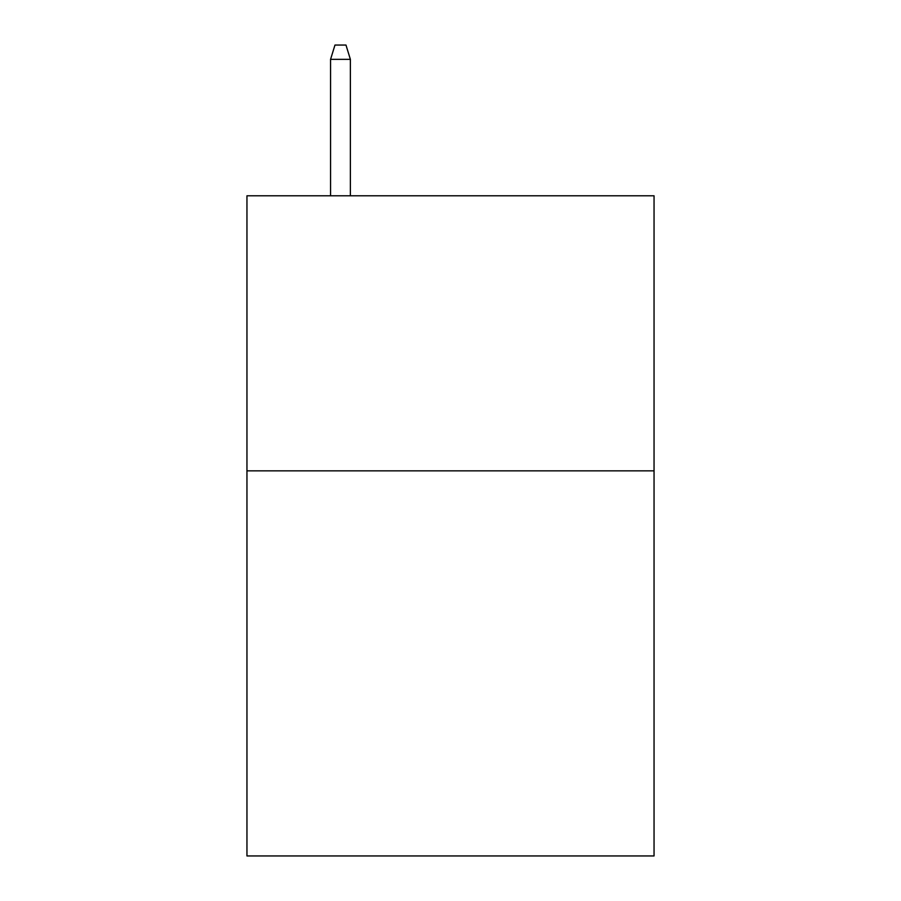 <?xml version="1.0" encoding="UTF-8"?>
<svg xmlns="http://www.w3.org/2000/svg" width="901" height="901" viewBox="0 0 901 901"><rect width="100%" height="100%" fill="white"/><g stroke="black" fill="none" stroke-linecap="round" stroke-linejoin="round"><path stroke-width="1.35" d="M654.047 470.851L654.047 855.95L246.953 855.95L246.953 195.787L654.047 195.787L654.047 470.851L246.953 470.851M350.376 195.787L350.376 59.353L330.566 59.353L330.566 195.787M330.566 59.353L334.969 45.05L345.973 45.05L350.376 59.353"/></g></svg>

